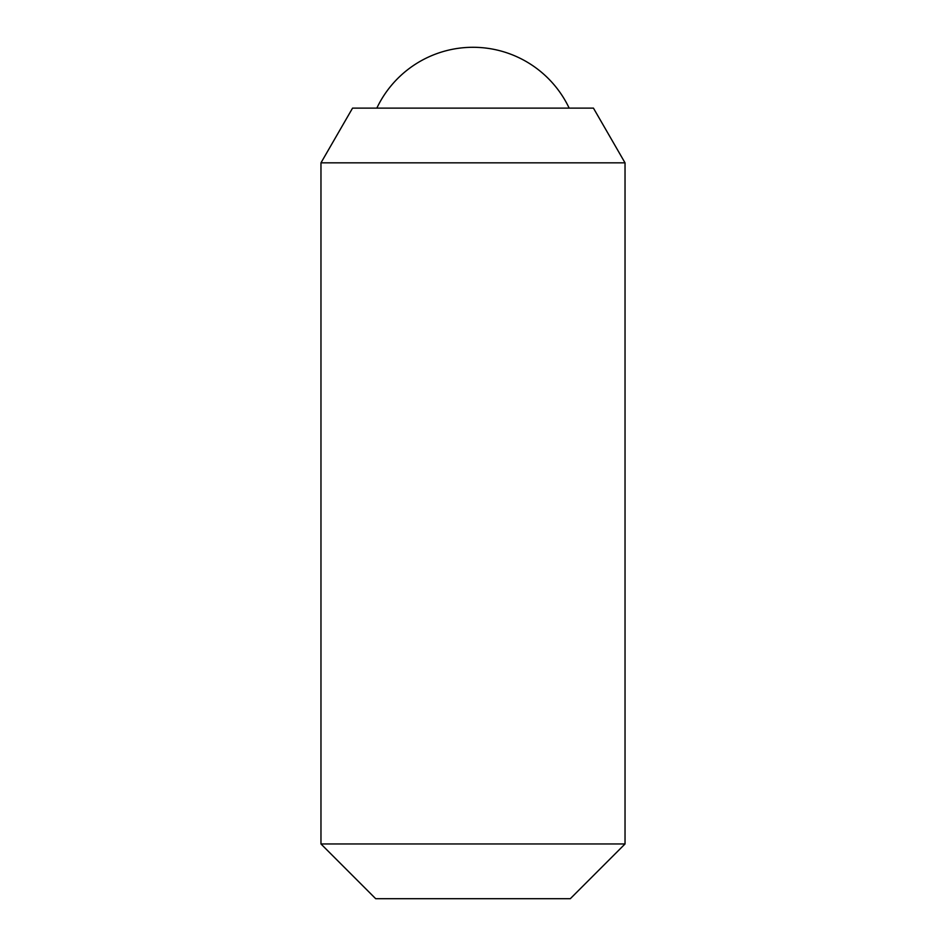 <?xml version="1.0" encoding="UTF-8"?>
<svg xmlns="http://www.w3.org/2000/svg" width="946" height="946" viewBox="0 0 946 946"><rect width="100%" height="100%" fill="white"/><g stroke="black" fill="none" stroke-linecap="round" stroke-linejoin="round"><path stroke-width="1.42" d="M320.966 162.842L625.034 162.842L593.438 108.116L352.562 108.116L320.966 162.842L320.966 843.962L625.034 843.962L570.308 898.7L375.692 898.7L320.966 843.962M569.161 108.116A106.425 106.425 0 0 0 376.839 108.116M625.034 162.842L625.034 843.962"/></g></svg>
